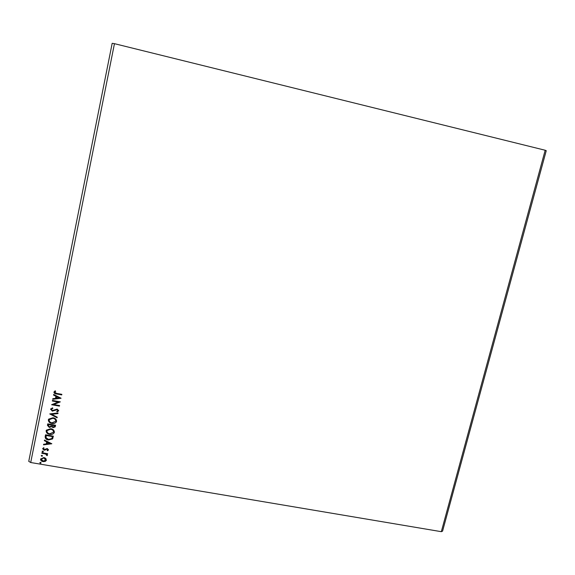 <?xml version="1.0" encoding="UTF-8"?>
<svg xmlns="http://www.w3.org/2000/svg" width="575" height="575" viewBox="0 0 575 575"><rect width="100%" height="100%" fill="white"/><g stroke="black" fill="none" stroke-linecap="round" stroke-linejoin="round"><path stroke-width="0.86" d="M61.065 398.245L52.692 399.294L52.821 398.676L55.495 398.367L55.919 396.283L53.547 395.061L53.669 394.436L61.065 398.245M50.485 409.199L52.541 407.84L52.85 408.379L51.304 409.299L52.426 410.579L57.177 409.062L58.743 410.715L57.119 411.901L56.731 411.377L57.938 410.564L57.097 409.637L52.303 411.139L50.557 408.976M53.008 417.745C55.25 418.104 56.443 419.283 56.594 421.281L56.393 421.878C55.286 423.286 53.791 423.804 51.901 423.423C49.658 423.063 48.465 421.878 48.336 419.865L48.623 419.139L53.008 417.745M50.794 428.698C53.029 429.051 54.23 430.222 54.381 432.213L54.201 432.759C53.108 434.204 51.606 434.736 49.687 434.355C47.445 434.003 46.266 432.824 46.129 430.819L46.381 430.158L50.794 428.698M51.829 443.763L43.513 444.856L43.635 444.245L46.295 443.922L46.712 441.866L44.354 440.68L44.476 440.069L51.829 443.763M42.837 451.044L43.391 451.619L42.651 451.979L42.09 451.397L42.837 451.044M41.968 455.342L42.528 455.925L41.781 456.277L41.22 455.702L41.968 455.342M40.559 462.35L41.113 462.925L40.372 463.277L39.812 462.702L40.559 462.35M30.712 462.523L28.75 461.351L112.175 43.319L114.454 43.671L30.712 462.523L441.32 531.681L442.577 531.113L546.25 150.7L545.193 150.248L441.32 531.681M114.454 43.671L545.193 150.248M45.813 458.397L46.352 460.395L45.209 461.416L43.068 461.617C41.45 461.351 40.609 460.503 40.545 459.066L43.901 457.506L45.813 458.397M41.925 452.726L47.639 453.704L47.524 454.264L46.683 454.121L47.43 455.256L47.143 455.644L46.589 455.278L45.677 454.034L41.817 453.287L41.925 452.726L41.817 453.287M48.472 450.002L47.495 450.771L47.071 450.362L47.818 449.743L47.157 449.068L44.045 450.182L42.629 448.716L43.635 447.695L44.102 448.105L43.348 448.773L44.131 449.614L47.243 448.507L48.523 449.83L47.495 450.771M45.195 436.511L45.54 434.801L53.367 436.166L52.505 438.969L48.444 439.976C46.172 439.667 45.094 438.509 45.195 436.511L45.554 434.808M47.739 423.861L55.581 425.241L55.171 426.902L53.087 427.635L51.563 426.657L49.321 427.462L47.445 425.335L47.739 423.861M49.745 413.928L58.075 412.958L57.953 413.576L51.635 414.316L57.22 417.17L57.097 417.781L49.745 413.928M52.347 401.012L52.462 400.437L60.332 401.86L53.712 404.512L59.577 405.562L59.462 406.13L51.599 404.721L58.204 402.062L52.347 401.012L52.483 400.444M56.616 393.386L61.856 394.335L61.741 394.91L56.422 393.947C54.948 393.911 54.122 393.293 53.935 392.085L55.128 390.842L55.682 391.244L54.747 392.222L56.616 393.386M41.12 462.882L40.372 463.277M40.422 463.119L39.862 462.588M46.431 460.158L45.209 461.416M45.26 461.258L43.068 461.617M43.118 461.459C41.501 461.193 40.66 460.345 40.595 458.908L40.545 459.066M43.829 457.908L41.249 459.181L43.182 461.057L45.684 460.173L43.829 457.908L41.314 458.965M45.799 459.792L43.779 458.067M42.492 456.018L41.781 456.277M41.831 456.126L41.271 455.587M47.56 454.106L46.683 454.121M47.193 455.493L46.697 455.156M46.791 454.89L45.677 454.034M45.727 453.883L41.867 453.136M43.362 451.72L42.651 451.979M42.701 451.828L42.133 451.282M47.862 449.592L47.157 449.068M47.208 448.917L46.611 449.118M46.661 448.967L44.965 450.153M45.015 449.995L44.045 450.182M44.095 450.031L42.629 448.716M44.002 448.018L43.384 448.651M51.743 443.72L43.513 444.856M43.563 444.705L43.657 444.245M46.712 441.866L46.295 443.922M46.762 441.722L44.354 440.68M44.404 440.536L44.498 440.076M49.932 443.483L47.517 442.096L47.15 443.821L49.932 443.483L47.466 442.247M52.986 437.913L52.505 438.969M52.555 438.818L48.444 439.976M48.494 439.832C46.223 439.523 45.137 438.366 45.245 436.36M52.203 437.676L52.498 436.439L46.273 435.361L46 437.661L48.559 439.415L51.829 438.545L52.454 436.59L46.23 435.505M54.33 432.393L54.244 432.616C53.152 434.06 51.649 434.592 49.738 434.211L49.687 434.355M49.738 434.211C47.495 433.852 46.309 432.673 46.18 430.675L46.129 430.819M53.554 432.184L53.612 431.954C53.489 430.352 52.526 429.403 50.729 429.122L47.028 430.653M49.802 433.794L53.568 432.098C53.446 430.495 52.483 429.547 50.679 429.266L47.121 430.438L46.942 430.941C47.035 432.558 47.991 433.514 49.802 433.794M55.322 426.499L53.087 427.635M53.137 427.498L51.563 426.657M51.606 426.513L49.321 427.462M49.371 427.326L47.445 425.335M47.495 425.198L47.761 423.868M51.168 425.874L51.398 424.947L48.48 424.429L48.3 425.22L49.436 426.902L51.017 426.255L51.347 425.083L48.437 424.573M54.524 426.348L54.711 425.529L52.203 425.083L53.188 427.067L54.431 426.6L54.668 425.665L52.153 425.227M56.551 421.468L56.436 421.741C55.329 423.15 53.834 423.66 51.944 423.279L51.901 423.423M51.944 423.279C49.702 422.92 48.516 421.734 48.386 419.728L48.336 419.865M55.768 421.259L55.833 421.022C55.703 419.412 54.74 418.463 52.943 418.176L49.234 419.692M52.016 422.855L55.789 421.166C55.66 419.549 54.697 418.6 52.893 418.312L49.364 419.441L49.148 419.987C49.249 421.619 50.198 422.567 52.016 422.855M57.982 413.439L51.635 414.316M57.126 417.637L49.831 413.921M52.785 408.264L51.355 409.148M58.729 410.758L57.119 411.901M57.162 411.772L56.846 411.341M57.982 410.428L57.097 409.637M57.133 409.508L56.012 409.802M56.055 409.666L55.085 410.363M55.128 410.234L52.303 411.139M52.347 411.01L50.535 409.062M60.318 401.853L53.712 404.512M59.491 405.993L51.599 404.721M52.39 400.883L58.204 402.062M61.015 398.216L52.692 399.294M52.735 399.165L52.835 398.669M55.919 396.283L55.495 398.367M55.962 396.153L53.547 395.061M53.59 394.932L53.691 394.443M59.153 397.943L56.717 396.542L56.35 398.267L59.153 397.943L56.673 396.671M61.762 394.781L56.465 393.817C54.992 393.782 54.165 393.163 53.978 391.956L53.935 392.085M55.617 391.194L54.934 391.87"/></g></svg>
